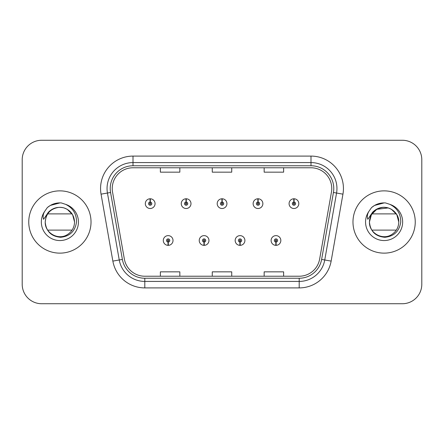 <?xml version="1.0" encoding="UTF-8"?>
<svg xmlns="http://www.w3.org/2000/svg" width="444" height="444" viewBox="0 0 444 444"><rect width="100%" height="100%" fill="white"/><g stroke="black" fill="none" stroke-linecap="round" stroke-linejoin="round"><path stroke-width="0.67" d="M204.024 242.108L203.885 245.349A4.867 4.867 0 0 0 204.307 245.349L204.168 242.108A1.621 1.621 0 0 0 205.716 240.487A1.621 1.621 0 0 0 204.096 238.866A1.621 1.621 0 0 0 202.475 240.487A1.621 1.621 0 0 0 204.024 242.108L204.068 241.136A0.649 0.649 0 0 1 203.446 240.487A0.649 0.649 0 0 1 204.096 239.838A0.649 0.649 0 0 1 204.745 240.487A0.649 0.649 0 0 1 204.123 241.136L204.168 242.108M239.965 242.108L239.821 245.349A4.867 4.867 0 0 0 240.248 245.349L240.104 242.108A1.621 1.621 0 0 0 241.658 240.487A1.621 1.621 0 0 0 240.032 238.866A1.621 1.621 0 0 0 238.411 240.487A1.621 1.621 0 0 0 239.965 242.108L240.004 241.136A0.649 0.649 0 0 1 239.383 240.487A0.649 0.649 0 0 1 240.032 239.838A0.649 0.649 0 0 1 240.681 240.487A0.649 0.649 0 0 1 240.06 241.136L240.104 242.108M275.902 242.108L275.757 245.349A4.867 4.867 0 0 0 276.185 245.349L276.04 242.108A1.621 1.621 0 0 0 277.594 240.487A1.621 1.621 0 0 0 275.974 238.866A1.621 1.621 0 0 0 274.348 240.487A1.621 1.621 0 0 0 275.902 242.108L275.946 241.136A0.649 0.649 0 0 1 275.324 240.487A0.649 0.649 0 0 1 275.974 239.838A0.649 0.649 0 0 1 276.623 240.487A0.649 0.649 0 0 1 276.002 241.136L276.04 242.108M168.087 242.108L167.943 245.349A4.867 4.867 0 0 0 168.37 245.349L168.226 242.108A1.621 1.621 0 0 0 169.78 240.487A1.621 1.621 0 0 0 168.159 238.866A1.621 1.621 0 0 0 166.533 240.487A1.621 1.621 0 0 0 168.087 242.108L168.132 241.136A0.649 0.649 0 0 1 167.51 240.487A0.649 0.649 0 0 1 168.159 239.838A0.649 0.649 0 0 1 168.809 240.487A0.649 0.649 0 0 1 168.187 241.136L168.226 242.108M186.197 202.02L186.341 198.779A4.867 4.867 0 0 0 185.914 198.779L186.058 202.02A1.621 1.621 0 0 0 184.504 203.641A1.621 1.621 0 0 0 186.125 205.261A1.621 1.621 0 0 0 187.751 203.641A1.621 1.621 0 0 0 186.197 202.02L186.153 202.991A0.649 0.649 0 0 1 186.774 203.641A0.649 0.649 0 0 1 186.125 204.29A0.649 0.649 0 0 1 185.475 203.641A0.649 0.649 0 0 1 186.097 202.991L186.058 202.02M222.133 202.02L222.278 198.779A4.867 4.867 0 0 0 221.85 198.779L221.994 202.02A1.621 1.621 0 0 0 220.44 203.641A1.621 1.621 0 0 0 222.067 205.261A1.621 1.621 0 0 0 223.687 203.641A1.621 1.621 0 0 0 222.133 202.02L222.094 202.991A0.649 0.649 0 0 1 222.716 203.641A0.649 0.649 0 0 1 222.067 204.29A0.649 0.649 0 0 1 221.417 203.641A0.649 0.649 0 0 1 222.039 202.991L221.994 202.02M258.075 202.02L258.214 198.779A4.867 4.867 0 0 0 257.792 198.779L257.931 202.02A1.621 1.621 0 0 0 256.382 203.641A1.621 1.621 0 0 0 258.003 205.261A1.621 1.621 0 0 0 259.623 203.641A1.621 1.621 0 0 0 258.075 202.02L258.031 202.991A0.649 0.649 0 0 1 258.652 203.641A0.649 0.649 0 0 1 258.003 204.29A0.649 0.649 0 0 1 257.353 203.641A0.649 0.649 0 0 1 257.975 202.991L257.931 202.02M294.011 202.02L294.156 198.779A4.867 4.867 0 0 0 293.728 198.779L293.873 202.02A1.621 1.621 0 0 0 292.319 203.641A1.621 1.621 0 0 0 293.939 205.261A1.621 1.621 0 0 0 295.565 203.641A1.621 1.621 0 0 0 294.011 202.02L293.967 202.991A0.649 0.649 0 0 1 294.588 203.641A0.649 0.649 0 0 1 293.939 204.29A0.649 0.649 0 0 1 293.29 203.641A0.649 0.649 0 0 1 293.911 202.991L293.873 202.02M150.261 202.02L150.399 198.779A4.867 4.867 0 0 0 149.978 198.779L150.116 202.02A1.621 1.621 0 0 0 148.568 203.641A1.621 1.621 0 0 0 150.189 205.261A1.621 1.621 0 0 0 151.809 203.641A1.621 1.621 0 0 0 150.261 202.02L150.216 202.991A0.649 0.649 0 0 1 150.838 203.641A0.649 0.649 0 0 1 150.189 204.29A0.649 0.649 0 0 1 149.539 203.641A0.649 0.649 0 0 1 150.161 202.991L150.116 202.02M28.755 222A31.136 31.136 0 0 0 59.89 253.136A31.136 31.136 0 0 0 91.026 222A31.136 31.136 0 0 0 59.89 190.864A31.136 31.136 0 0 0 28.755 222A31.136 31.136 0 0 0 59.89 253.136A31.136 31.136 0 0 0 91.026 222A31.136 31.136 0 0 0 59.89 190.864A31.136 31.136 0 0 0 28.755 222M352.974 222A31.136 31.136 0 0 0 384.11 253.136A31.136 31.136 0 0 0 415.245 222A31.136 31.136 0 0 0 384.11 190.864A31.136 31.136 0 0 0 352.974 222A31.136 31.136 0 0 0 384.11 253.136A31.136 31.136 0 0 0 415.245 222A31.136 31.136 0 0 0 384.11 190.864A31.136 31.136 0 0 0 352.974 222M112.238 188.528A20.757 20.757 0 0 1 133 167.771L311 167.771A20.757 20.757 0 0 1 331.446 192.13L319.641 259.08A20.757 20.757 0 0 1 299.195 276.229L144.805 276.229A20.757 20.757 0 0 1 124.359 259.08L112.554 192.13A20.757 20.757 0 0 1 112.238 188.528M110.229 188.528A22.772 22.772 0 0 0 110.573 192.48L122.378 259.429A22.772 22.772 0 0 0 144.805 278.244L299.195 278.244A22.772 22.772 0 0 0 321.623 259.429L333.427 192.48A22.772 22.772 0 0 0 311 165.756L133 165.756A22.772 22.772 0 0 0 110.229 188.528M101.054 194.161A32.434 32.434 0 0 1 133 156.094L311 156.094A32.434 32.434 0 0 1 342.946 194.161L331.141 261.105A32.434 32.434 0 0 1 299.195 287.906L144.805 287.906A32.434 32.434 0 0 1 112.859 261.105L101.054 194.161L107.442 193.035A25.946 25.946 0 0 1 133 162.582L311 162.582A25.946 25.946 0 0 1 336.558 193.035L324.753 259.979A25.946 25.946 0 0 1 299.195 281.418L144.805 281.418A25.946 25.946 0 0 1 119.247 259.979L107.442 193.035A25.946 25.946 0 0 1 107.048 188.528M421.8 159.723A19.458 19.458 0 0 0 402.342 140.265L41.658 140.265A19.458 19.458 0 0 0 22.2 159.723L22.2 284.277A19.458 19.458 0 0 0 41.658 303.735L402.342 303.735A19.458 19.458 0 0 0 421.8 284.277L421.8 159.723L421.8 284.277M212.271 167.771L212.271 172.161L231.729 172.161L231.729 167.771M160.373 167.771L160.373 172.161L179.837 172.161L179.837 167.771M264.163 167.771L264.163 172.161L283.627 172.161L283.627 167.771M231.729 276.229L231.729 271.839L212.271 271.839L212.271 276.229M179.837 276.229L179.837 271.839L160.373 271.839L160.373 276.229M283.627 276.229L283.627 271.839L264.163 271.839L264.163 276.229M22.2 159.723L22.2 284.277M402.342 140.265L41.658 140.265M41.658 303.735L402.342 303.735M155.056 203.641A4.867 4.867 0 0 0 150.399 198.779A4.867 4.867 0 0 1 155.056 203.641A4.867 4.867 0 0 1 150.189 208.508A4.867 4.867 0 0 1 145.321 203.641A4.867 4.867 0 0 1 149.978 198.779M163.292 240.487A4.867 4.867 0 0 0 167.943 245.349A4.867 4.867 0 0 1 163.292 240.487A4.867 4.867 0 0 1 168.159 235.625A4.867 4.867 0 0 1 173.021 240.487A4.867 4.867 0 0 1 168.37 245.349M190.992 203.641A4.867 4.867 0 0 0 186.341 198.779A4.867 4.867 0 0 1 190.992 203.641A4.867 4.867 0 0 1 186.125 208.508A4.867 4.867 0 0 1 181.263 203.641A4.867 4.867 0 0 1 185.914 198.779M226.928 203.641A4.867 4.867 0 0 0 222.278 198.779A4.867 4.867 0 0 1 226.928 203.641A4.867 4.867 0 0 1 222.067 208.508A4.867 4.867 0 0 1 217.199 203.641A4.867 4.867 0 0 1 221.85 198.779M262.87 203.641A4.867 4.867 0 0 0 258.214 198.779A4.867 4.867 0 0 1 262.87 203.641A4.867 4.867 0 0 1 258.003 208.508A4.867 4.867 0 0 1 253.136 203.641A4.867 4.867 0 0 1 257.792 198.779M298.806 203.641A4.867 4.867 0 0 0 294.156 198.779A4.867 4.867 0 0 1 298.806 203.641A4.867 4.867 0 0 1 293.939 208.508A4.867 4.867 0 0 1 289.077 203.641A4.867 4.867 0 0 1 293.728 198.779L293.839 201.376M199.228 240.487A4.867 4.867 0 0 0 203.885 245.349A4.867 4.867 0 0 1 199.228 240.487A4.867 4.867 0 0 1 204.096 235.625A4.867 4.867 0 0 1 208.963 240.487A4.867 4.867 0 0 1 204.307 245.349M235.17 240.487A4.867 4.867 0 0 0 239.821 245.349A4.867 4.867 0 0 1 235.17 240.487A4.867 4.867 0 0 1 240.032 235.625A4.867 4.867 0 0 1 244.899 240.487A4.867 4.867 0 0 1 240.248 245.349M271.106 240.487A4.867 4.867 0 0 0 275.757 245.349A4.867 4.867 0 0 1 271.106 240.487A4.867 4.867 0 0 1 275.974 235.625A4.867 4.867 0 0 1 280.836 240.487A4.867 4.867 0 0 1 276.185 245.349L276.074 242.757M65.063 208.28L67.222 209.302L72.588 214.668L74.553 222L72.588 214.668L67.222 209.302L64.047 207.936L67.222 209.302L72.588 214.668L74.553 222C74.353 227.528 71.911 231.762 67.222 234.698C58.081 240.554 44.727 232.845 45.227 222L45.904 217.593L45.205 222C46.104 231.374 51.249 236.474 60.645 237.29C69.875 236.33 75.169 231.235 76.512 222C76.573 213.908 72.966 208.036 65.684 204.373L61.3 202.93C56.011 202.619 51.349 204.173 47.319 207.592L44.672 211.383C43.057 214.102 42.707 216.739 43.612 219.297L48.335 212.293C52.736 207.892 57.975 206.443 64.047 207.936L67.222 209.302L72.588 214.668L74.553 222C74.353 227.528 71.911 231.762 67.222 234.698C58.081 240.554 44.727 232.845 45.227 222L45.904 217.593L45.227 222C45.948 213.664 50.416 208.791 58.619 207.392M74.553 222L72.588 214.668L67.222 209.302L64.047 207.936L67.222 209.302L72.588 214.668L74.553 222L72.588 214.668L67.222 209.302L64.047 207.936L67.222 209.302L72.588 214.668L74.553 222C74.098 214.957 70.596 210.267 64.047 207.936A14.663 14.663 0 0 0 45.904 217.593L45.227 222M47.669 213.891L72.106 213.891M72.106 230.109L47.669 230.109M47.358 207.553L50.327 205.439L60.04 202.875L50.327 205.439L47.358 207.553L50.327 205.439L60.04 202.875L50.327 205.439L47.358 207.553L50.327 205.439L60.04 202.875L50.327 205.439L47.358 207.553L50.327 205.439L60.04 202.875L50.327 205.439L47.358 207.553L50.327 205.439L53.613 203.935M54.212 203.741L58.236 202.947M382.845 207.392C374.636 208.791 370.168 213.664 369.447 222C370.324 231.374 375.469 236.474 384.865 237.29C394.1 236.33 399.389 231.235 400.732 222C400.793 213.908 397.186 208.036 389.904 204.373L385.52 202.93C380.231 202.619 375.574 204.173 371.539 207.592L368.892 211.383C367.282 214.102 366.927 216.739 367.832 219.297L372.555 212.293C376.956 207.892 382.195 206.443 388.267 207.936A14.663 14.663 0 0 0 370.124 217.593L369.447 222C369.647 216.472 372.089 212.238 376.778 209.302C385.919 203.446 399.273 211.155 398.773 222C398.579 227.528 396.131 231.762 391.442 234.698C382.301 240.554 368.947 232.845 369.447 222C369.647 216.472 372.089 212.238 376.778 209.302C385.919 203.446 399.273 211.155 398.773 222C398.579 227.528 396.131 231.762 391.442 234.698C382.301 240.554 368.947 232.845 369.447 222L370.124 217.593L369.447 222L371.412 214.668L376.778 209.302L388.267 207.936L391.442 209.302L396.808 214.668L398.773 222L396.808 214.668L391.442 209.302L388.267 207.936L391.442 209.302L396.808 214.668L398.773 222L396.808 214.668L391.442 209.302L389.283 208.28M369.447 222L370.124 217.593A14.663 14.663 0 0 1 388.267 207.936L391.442 209.302L396.808 214.668L398.773 222C398.318 214.957 394.816 210.267 388.267 207.936L391.442 209.302L396.808 214.668L398.773 222M371.894 213.891L396.331 213.891M396.331 230.109L371.894 230.109M371.578 207.553L374.547 205.439L384.26 202.875L374.547 205.439L371.578 207.553L374.547 205.439L384.26 202.875L374.547 205.439L371.578 207.553L374.547 205.439L384.26 202.875L374.547 205.439L371.578 207.553L374.547 205.439L384.26 202.875L374.547 205.439L371.578 207.553L374.547 205.439L377.833 203.935M378.432 203.741L382.456 202.947M311 156.094L311 165.756M107.442 193.035L110.573 192.48M144.805 287.906L144.805 278.244M299.195 278.244L299.195 287.906M321.623 259.429L331.141 261.105M112.859 261.105L122.378 259.429M333.427 192.48L342.946 194.161M133 156.094L133 165.756M64.047 207.936A14.663 14.663 0 0 0 45.904 217.593M44.672 211.383A18.559 18.559 0 0 0 59.89 240.559A18.559 18.559 0 0 0 65.684 204.373M368.892 211.383A18.559 18.559 0 0 0 384.11 240.559A18.559 18.559 0 0 0 389.904 204.373"/></g></svg>
